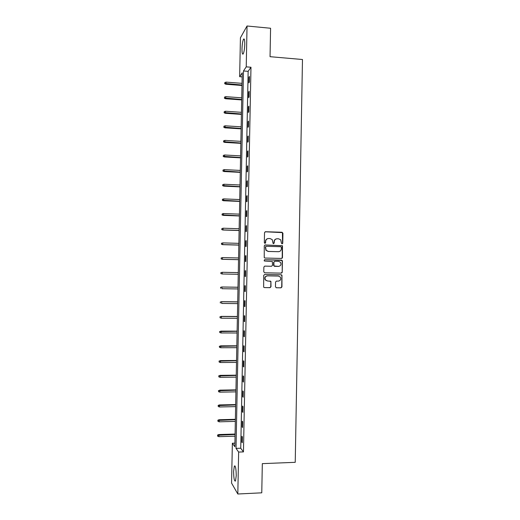 <?xml version="1.0" encoding="UTF-8"?>
<svg xmlns="http://www.w3.org/2000/svg" width="520" height="520" viewBox="0 0 520 520"><rect width="100%" height="100%" fill="white"/><g stroke="black" fill="none" stroke-linecap="round" stroke-linejoin="round"><path stroke-width="0.78" d="M282.094 243.893L282.75 243.25L282.932 233.233L282.035 232.264L265.467 231.725L264.524 232.642L264.329 242.717L264.966 243.399L265.629 242.756L265.649 241.456C265.863 239.616 266.87 238.641 268.664 238.511L270.049 238.55L272.226 239.616L273.078 243.412L273.553 243.646L274.209 243.003L274.235 241.703C274.45 239.876 275.45 238.894 277.231 238.771L278.61 238.81L280.722 239.817L281.469 243.217L282.094 243.893L282.516 243.289L282.445 232.615L265.115 231.784M264.986 243.399L265.649 241.456M273.559 243.646L274.235 241.703M233.603 471.38L234.364 466.005C235.502 465.51 236.125 468.728 236.243 475.657L235.489 481.039C234.338 481.475 233.708 478.25 233.603 471.38M241.989 48.873C242.158 44.317 242.671 41.099 243.522 39.227C244.355 38.246 244.77 39.904 244.77 44.207C244.595 48.795 244.082 52.007 243.237 53.852C242.398 54.815 241.982 53.157 241.989 48.873M275.464 286.806L276.367 287.762L281.008 287.833L281.944 286.904L281.957 275.145L281.249 274.788L264.654 274.469L263.705 275.405L263.647 287.17L264.401 287.586L270.049 287.671L270.992 286.735L270.907 281.378L267.377 280.93L265.395 279.851C264.531 277.661 265.226 276.334 267.475 275.853L278.401 276.055L280.306 277.043C281.262 279.24 280.599 280.599 278.311 281.119L276.49 281.086L275.555 282.022L275.464 286.806M247.039 26L270.582 28.256L270.043 56.686L302.478 59.508L295.23 462.319L262.32 463.638L261.768 492.824L237.816 494L231.569 483.106L232.362 443.235L234.832 446.713L242.242 72.813L239.655 76.687L240.428 37.785L247.039 26L246.233 66.852L243.49 70.954L236.022 448.383L238.641 452.075L237.816 494M250.978 67.249L248.138 71.338L240.74 448.221L243.458 451.9L250.978 67.249L246.233 66.852M243.458 451.9L238.641 452.075M281.554 258.44L282.483 257.524L282.458 245.739L265.213 244.953L264.271 245.875L264.245 257.667L264.966 258.043L281.554 258.44M282.418 261.06L282.217 272.207L281.281 273.13L264.687 272.805L263.776 271.837L263.868 267.039L264.81 266.11L271.564 266.26L272.5 265.33L272.363 261.553L264.628 261.027L264.121 260.761L264.654 259.695L282.211 260.436L282.217 272.207M248.976 77.136L248.865 82.83L249.34 82.193L249.451 76.479L248.976 77.136L249.438 77.168M248.69 91.942L248.58 97.643L249.047 97.058L249.158 91.338L248.69 91.942L249.145 91.981M248.397 106.769L248.287 112.47L248.755 111.937L248.865 106.21L248.397 106.769L248.853 106.802M248.105 121.602L247.994 127.316L248.463 126.828L248.573 121.095L248.105 121.602L248.567 121.635M247.812 136.454L247.702 142.168L248.17 141.733L248.281 136L247.812 136.454L248.274 136.481M247.526 151.314L247.41 157.034L247.878 156.65L247.988 150.91L247.526 151.314L247.982 151.34M247.234 166.192L247.117 171.919L247.585 171.581L247.696 165.834L247.234 166.192L247.689 166.218M246.942 181.083L246.825 186.81L247.292 186.531L247.403 180.778L246.942 181.083L247.397 181.103M246.649 195.988L246.539 201.721L247 201.487L247.111 195.734L246.649 195.988L247.104 196.008M246.357 210.906L246.239 216.645L246.708 216.463L246.818 210.697L246.357 210.906L246.818 210.919M246.064 225.836L245.947 231.582L246.415 231.446L246.525 225.68L246.064 225.836L246.525 225.849M245.772 240.78L245.655 246.532L246.116 246.447L246.233 240.675L245.772 240.78L246.227 240.792M245.479 255.736L245.362 261.495L245.823 261.463L245.941 255.684L245.479 255.736L245.934 255.749M245.18 270.706L245.069 276.471L245.531 276.49L245.642 270.706L245.18 270.706L245.642 270.719M244.888 285.695L244.777 291.46L245.239 291.531L245.349 285.747L244.888 285.695M244.595 300.69L244.484 306.462L244.94 306.586L245.056 300.794L244.595 300.69M244.303 315.705L244.186 321.483L244.647 321.653L244.758 315.855L244.303 315.705M244.004 330.726L243.893 336.512L244.348 336.739L244.465 330.935L244.004 330.726M243.711 345.768L243.594 351.559L244.056 351.832L244.166 346.028L243.711 345.768M243.419 360.822L243.302 366.613L243.756 366.945L243.874 361.127L243.419 360.822M243.119 375.888L243.009 381.687L243.464 382.07L243.575 376.246L243.119 375.888M242.827 390.969L242.71 396.773L243.165 397.209L243.275 391.385L242.827 390.969M242.528 406.068L242.411 411.873L242.866 412.36L242.983 406.529L242.528 406.068M242.229 421.174L242.119 426.991L242.573 427.525L242.684 421.688L242.229 421.174M241.936 436.3L241.819 442.117L242.275 442.702L242.385 436.865L241.936 436.3M234.904 443.151L232.362 443.235M242.164 76.882L239.655 76.687M248.138 71.338L243.49 70.954M240.74 448.221L236.022 448.383M245.069 276.471L245.531 276.478M244.777 291.46L245.239 291.467M244.484 306.462L244.94 306.469M244.186 321.483L244.647 321.483M243.893 336.512L244.355 336.512M243.594 351.559L244.062 351.553M243.302 366.613L243.763 366.613M243.009 381.687L243.471 381.68M242.71 396.773L243.172 396.767M242.411 411.873L242.879 411.866M242.119 426.991L242.58 426.978M241.819 442.117L242.287 442.104M276.497 238.843C274.983 239.187 274.157 240.156 274.014 241.742M267.897 238.589C266.403 238.953 265.577 239.922 265.44 241.494M281.515 258.44L282.25 257.536L282.224 245.772L264.933 244.985M281.392 247.39L280.761 246.708L266.208 246.305L265.544 246.955L266.162 250.283L268.424 251.44L278.369 251.7C280.156 251.563 281.151 250.582 281.365 248.755L281.392 247.39M265.986 246.337L265.544 246.955M278.655 251.693L268.209 251.466L265.947 250.308L265.337 246.987M281.093 273.13L281.983 272.2M264.673 266.123L271.427 266.26M264.498 259.714L281.522 260.097M278.304 266.416L278.538 266.409C280.858 265.876 281.508 264.498 280.481 262.281L278.629 261.352L274.788 261.261L273.851 262.184L273.988 265.961L278.538 266.409L274.697 266.325M274.644 261.267L273.851 262.184M274.469 266.331L273.565 265.369L273.631 262.197M282.185 261.072L281.288 260.111M267.156 280.917L265.181 279.838C264.316 277.654 265.012 276.322 267.261 275.847L278.174 276.048M264.401 287.586L269.828 287.644L270.771 286.715L270.861 281.931L270.094 280.982M276.178 287.742L280.774 287.807L281.71 286.877L281.911 275.743L281.06 274.781M224.868 82.492L224.692 83.668L224.868 82.492L226.135 82.115L225.83 84.234L241.995 85.488M224.848 83.421L242.002 85.02M226.135 82.115L242.034 83.349M225.83 84.234L224.692 83.668M224.569 97.038L224.4 98.202L224.569 97.038L225.843 96.662L225.531 98.755L241.709 99.931M224.549 97.974L241.716 99.502M225.843 96.662L241.748 97.831M225.531 98.755L224.4 98.202M224.276 111.605L224.1 112.749L224.276 111.605L225.55 111.228L225.238 113.288L241.423 114.394M224.256 112.534L241.43 113.997M225.55 111.228L241.462 112.327M225.238 113.288L224.1 112.749M223.977 126.178L223.808 127.302L223.977 126.178L225.251 125.808L224.939 127.829L241.131 128.863M223.958 127.114L241.144 128.505M225.251 125.808L241.176 126.835M224.939 127.829L223.808 127.302M223.678 140.764L223.509 141.876L223.678 140.764L224.952 140.394L224.647 142.389L240.844 143.351M223.659 141.7L240.851 143.026M224.952 140.394L240.883 141.349M224.647 142.389L223.509 141.876M223.386 155.37L223.217 156.455L223.386 155.37L224.66 154.999L224.347 156.956L240.558 157.846M223.366 156.305L240.565 157.56M224.66 154.999L240.597 155.883M224.347 156.956L223.217 156.455M223.087 169.982L222.917 171.054L223.087 169.982L224.361 169.618L224.055 171.542L240.272 172.361M223.067 170.917L240.279 172.107M224.361 169.618L240.311 170.43M224.055 171.542L222.917 171.054M222.787 184.613L222.619 185.66L222.787 184.613L224.061 184.243L223.756 186.134L239.987 186.881M222.768 185.549L239.987 186.667M224.061 184.243L240.019 184.99M223.756 186.134L222.619 185.66M222.489 199.251L222.319 200.285L222.489 199.251L223.769 198.887L223.464 200.746L239.694 201.416M222.469 200.187L239.701 201.24M223.769 198.887L239.733 199.556M223.464 200.746L222.319 200.285M222.19 213.902L222.02 214.916L222.19 213.902L223.47 213.544L223.165 215.364L239.408 215.969M222.17 214.844L239.408 215.826M223.47 213.544L239.441 214.143M223.165 215.364L222.02 214.916M221.891 228.572L221.728 229.567L221.891 228.572L223.171 228.208L222.865 230.003L239.115 230.529M221.878 229.508L223.139 229.905L239.122 230.425M223.171 228.208L239.155 228.742M222.865 230.003L221.728 229.567M221.448 243.289L221.578 244.192L221.448 243.289L222.872 242.892L222.567 244.654L238.83 245.102M221.578 244.192L222.839 244.589L238.83 245.037M221.598 243.25L222.872 242.892L238.862 243.347M222.567 244.654L221.429 244.225M221.15 257.959L221.28 258.889L221.15 257.959L222.573 257.589L222.274 259.311L238.544 259.695M221.28 258.889L222.541 259.285L238.544 259.662M221.299 257.946L222.573 257.589L238.576 257.972M222.274 259.311L221.13 258.901M220.85 272.649L220.981 273.592L220.85 272.649L222.274 272.298L222.242 273.995L238.251 274.293M220.981 273.592L222.242 273.995L220.831 273.592M221 272.649L222.274 272.298L238.284 272.603M220.552 287.346L220.681 288.314L220.552 287.346L221.975 287.021L221.942 288.717L237.958 288.945M220.694 287.365L221.975 287.021L237.991 287.255M221.708 286.981L237.998 287.222M220.253 302.062L220.376 303.043L220.253 302.062L221.676 301.75L221.644 303.453L237.672 303.608M220.395 302.101L221.676 301.75L237.705 301.918M221.41 301.678L237.705 301.847M219.953 316.784L220.077 317.792L219.953 316.784L221.377 316.498L221.344 318.201L237.38 318.286M220.097 316.849L221.377 316.498L237.412 316.589M221.111 316.387L237.412 316.485M221.344 318.201L220.077 317.792M219.648 331.526L219.778 332.553L219.648 331.526L221.078 331.26L221.046 332.963L237.088 332.976M219.797 331.604L237.12 331.279M220.811 331.117L237.127 331.136M221.046 332.963L219.778 332.553M219.349 346.275L219.479 347.321L219.349 346.275L220.779 346.034L220.747 347.737L236.795 347.678M219.499 346.379L236.828 345.982M220.513 345.852L236.834 345.8M220.747 347.737L219.479 347.321M219.05 361.043L219.18 362.109L219.05 361.043L220.48 360.822L220.447 362.525L236.503 362.394M219.2 361.16L236.542 360.698M220.214 360.607L236.542 360.477M220.447 362.525L219.18 362.109M218.751 375.817L218.875 376.909L218.751 375.817L220.181 375.622L220.142 377.332L236.21 377.124M218.894 375.96L236.249 375.421M219.915 375.369L236.249 375.167M220.142 377.332L218.875 376.909M218.452 390.611L218.576 391.723L218.452 390.611L219.875 390.435L219.843 392.145L235.924 391.865M218.595 390.774L235.957 390.163M219.615 390.15L235.963 389.87M219.843 392.145L218.576 391.723M218.147 405.418L218.27 406.549L218.147 405.418L219.31 404.937L219.544 406.972L235.631 406.621M218.29 405.594L235.664 404.918M219.31 404.937L235.671 404.586M219.544 406.972L218.27 406.549M217.847 420.231L217.971 421.388L217.847 420.231L219.011 419.744L219.239 421.818L235.339 421.388M217.99 420.433L235.372 419.685M219.011 419.744L235.378 419.315M219.239 421.818L217.971 421.388M217.542 435.065L217.672 436.241L217.542 435.065L218.712 434.558L218.94 436.67L235.04 436.169M217.692 435.286L235.079 434.46M218.712 434.558L235.086 434.063M218.94 436.67L217.672 436.241M282.269 258.115L282.483 257.524M281.996 272.798L282.009 272.2M234.364 466.005L235.047 465.978M243.522 39.227L244.335 39.299"/></g></svg>
